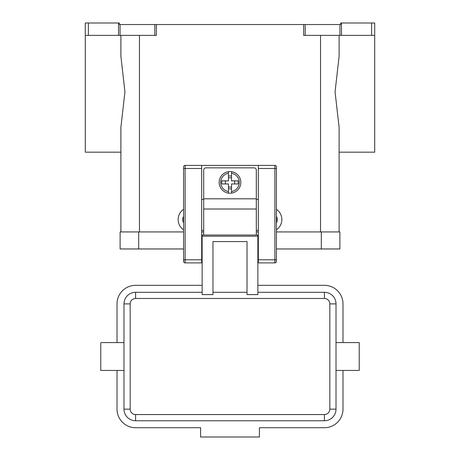 <?xml version="1.0" encoding="UTF-8"?>
<svg xmlns="http://www.w3.org/2000/svg" width="460" height="460" viewBox="0 0 460 460"><rect width="100%" height="100%" fill="white"/><g stroke="black" fill="none" stroke-linecap="round" stroke-linejoin="round"><path stroke-width="0.69" d="M230 171.574A10.833 10.833 0 0 1 231.547 171.689L231.547 180.861L238.217 180.861L238.217 183.96L231.547 183.96L231.547 193.131A10.833 10.833 0 0 1 228.453 193.131L228.453 183.96L221.783 183.96L221.783 180.861L228.453 180.861L228.453 171.689A10.833 10.833 0 0 1 230 171.574M203.688 235.031L203.688 170.027A2.168 2.168 0 0 1 205.856 167.86L254.144 167.86A2.168 2.168 0 0 1 256.312 170.027L256.312 235.031M183.569 166.934A1.547 1.547 0 0 1 185.115 165.387A1.547 1.547 0 0 0 183.569 166.934L183.569 261.337A1.547 1.547 0 0 0 185.115 262.89L185.115 165.387L258.325 165.387L258.325 262.89L274.885 262.89A1.547 1.547 0 0 0 276.431 261.337L276.431 166.934A1.547 1.547 0 0 0 275.977 165.836A1.547 1.547 0 0 1 276.431 166.934M202.141 245.554L201.675 245.554M258.325 245.554L257.859 245.554M336.013 370.449L359.231 370.449L359.231 342.591L336.013 342.591M123.987 370.449L100.769 370.449L100.769 343.39M202.141 292.295L135.591 292.295A11.609 11.609 0 0 0 123.987 303.899L123.987 409.141A11.609 11.609 0 0 0 135.591 420.75L324.409 420.75A11.609 11.609 0 0 0 336.013 409.141L336.013 303.899A11.609 11.609 0 0 0 324.409 292.295L257.859 292.295M247.026 292.295L212.974 292.295M247.026 294.601L257.859 294.601L257.859 235.031L202.141 235.031L202.141 294.601L212.974 294.601L212.974 241.563L247.026 241.563L247.026 294.601M276.431 222.927A7.739 7.739 0 0 0 276.431 216.183M276.431 209.317A12.38 12.38 0 0 1 276.431 229.787M339.112 35.38L339.112 56.304L335.058 91.839L339.112 127.374L339.112 231.932L339.112 152.168L374.704 152.168L374.704 23L371.611 23L371.611 35.38L374.704 35.38M120.888 35.38L120.888 56.304L124.942 91.839L120.888 127.374L120.888 231.932L120.888 152.168L85.295 152.168L85.295 35.38L88.389 35.38L88.389 23L85.295 23L85.295 35.38M154.813 35.38L156.36 35.38L156.36 24.547L154.813 24.547L154.813 35.38L120.06 35.38L120.06 24.547L119.341 24.547L119.341 23L88.389 23M341.487 35.38L341.487 23L340.659 23L340.659 24.547L303.64 24.547L303.64 35.38L371.611 35.38M118.513 23L118.513 35.38L120.06 35.38M120.06 24.547L154.813 24.547M156.36 24.547L303.64 24.547M341.487 23L371.611 23M183.569 229.787A12.38 12.38 0 0 1 183.569 209.317M118.513 35.38L88.389 35.38M183.569 222.927A7.739 7.739 0 0 1 183.569 216.183M202.141 285.327L135.591 285.327A18.572 18.572 0 0 0 117.018 303.899L117.018 342.591M117.018 370.449L117.018 409.141A18.572 18.572 0 0 0 135.591 427.714L200.594 427.714L200.594 437L259.405 437L259.405 427.714L324.409 427.714A18.572 18.572 0 0 0 342.982 409.141L342.982 370.449M342.982 342.591L342.982 303.899A18.572 18.572 0 0 0 324.409 285.327L257.859 285.327M234.64 183.96L234.64 180.861M225.36 180.861L225.36 183.96M231.547 171.689L231.547 173.253A9.286 9.286 0 0 1 231.547 191.567L231.547 193.131A10.833 10.833 0 0 0 231.547 171.689A10.833 10.833 0 0 1 231.547 193.131M228.453 173.253L228.453 171.689A10.833 10.833 0 0 0 228.453 193.131L228.453 191.567A9.286 9.286 0 0 1 228.453 173.253M228.453 175.979L231.547 175.979M231.547 177.767L228.453 177.767M231.547 188.841L228.453 188.841M228.453 187.053L231.547 187.053M321.31 248.958L339.882 248.958L339.882 231.932L321.31 231.932L321.31 248.958L276.431 248.958M183.569 231.932L120.117 231.932L120.117 248.958L183.569 248.958M201.675 231.932L203.688 231.932M256.312 231.932L258.325 231.932M276.431 231.932L321.31 231.932M258.325 165.387L274.885 165.387A1.547 1.547 0 0 1 275.977 165.836M183.569 261.337A1.547 1.547 0 0 0 185.115 262.89L201.675 262.89L201.675 165.387M258.325 230.385L256.312 230.385M203.688 230.385L201.675 230.385M203.688 199.433L201.675 199.433M258.325 199.433L256.312 199.433M258.325 259.791L276.431 259.791M274.885 165.387L274.885 168.481L276.431 168.481M258.325 168.481L274.885 168.481L274.885 262.89A1.547 1.547 0 0 0 276.431 261.337M201.675 168.481L183.569 168.481M183.569 259.791L201.675 259.791M324.409 292.295L324.409 298.483A5.416 5.416 0 0 1 329.826 303.899L329.826 409.141A5.416 5.416 0 0 1 324.409 414.558L135.591 414.558L135.591 420.75M135.591 414.558A5.416 5.416 0 0 1 130.174 409.141L130.174 303.899A5.416 5.416 0 0 1 135.591 298.483L135.591 292.295M135.591 298.483L324.409 298.483M130.174 409.141L123.987 409.141M130.174 303.899L123.987 303.899M336.013 303.899L329.826 303.899M336.013 409.141L329.826 409.141M324.409 420.75L324.409 414.558M305.187 35.38L305.187 24.547M339.94 24.547L339.94 35.38M320.539 231.932L320.539 35.38M139.46 231.932L139.46 35.38M257.859 236.221L202.141 236.221M203.688 209.007L256.312 209.007M138.69 231.932L138.69 248.958M203.688 198.812L256.312 198.812M201.675 253.604L202.141 253.604M257.859 253.604L258.325 253.604M123.987 342.591L100.769 342.591"/></g></svg>
